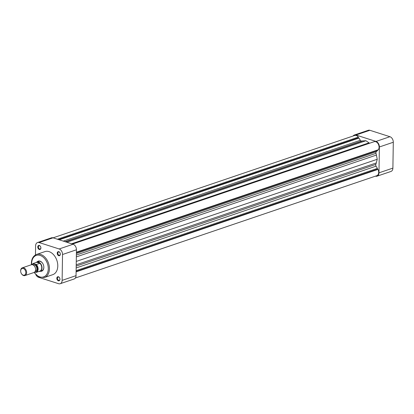 <?xml version="1.0" encoding="UTF-8"?>
<svg xmlns="http://www.w3.org/2000/svg" width="414" height="414" viewBox="0 0 414 414"><rect width="100%" height="100%" fill="white"/><g stroke="black" fill="none" stroke-linecap="round" stroke-linejoin="round"><path stroke-width="0.62" d="M23.194 275.144A3.514 2.443 -108.7 0 0 25.823 272.65A3.514 2.443 -108.7 0 0 23.298 268.505A3.514 2.443 -108.7 0 0 20.721 271.719A3.514 2.443 -108.7 0 0 21.311 273.447A3.514 2.443 -108.7 0 0 23.194 275.144M20.721 271.719L20.7 271.568A4.088 2.841 71.3 0 1 22.325 267.822A4.088 2.841 71.3 0 1 23.696 267.832A4.088 2.841 71.3 0 1 26.558 271.713A4.088 2.841 71.3 0 1 24.954 275.564A4.088 2.841 71.3 0 1 23.577 275.553A4.088 2.841 71.3 0 1 21.383 273.576L21.311 273.447M34.859 266.761L34.931 266.895A3.514 2.443 71.3 0 1 35.521 268.624L35.542 268.774A4.088 2.841 -108.7 0 0 34.859 266.761A4.088 2.841 -108.7 0 0 32.665 264.789A4.088 2.841 -108.7 0 0 31.288 264.779L22.325 267.822M24.954 275.564L33.917 272.521A4.088 2.841 -108.7 0 0 35.542 268.774M39.009 271.439A4.906 3.405 -108.7 0 0 39.998 271.32A4.906 3.405 -108.7 0 0 41.928 266.704A4.906 3.405 -108.7 0 0 38.497 262.041A4.906 3.405 -108.7 0 0 36.846 262.031A4.906 3.405 -108.7 0 0 35.992 262.538M39.935 263.294A4.699 3.265 -108.7 0 0 38.352 262.285A4.699 3.265 -108.7 0 0 36.758 262.274L39.935 263.294L36.313 264.52A4.699 3.265 71.3 0 1 38.104 269.053A4.699 3.265 71.3 0 1 36.189 272.396L39.811 271.165A4.699 3.265 -108.7 0 0 41.726 267.822A4.699 3.265 -108.7 0 0 39.935 263.294M35.195 271.351L35.475 271.258A3.395 2.355 -108.7 0 0 36.81 268.065A3.395 2.355 -108.7 0 0 34.434 264.841A3.395 2.355 -108.7 0 0 33.296 264.831L33.011 264.929M36.758 262.274L33.136 263.506L36.313 264.52M36.189 272.396L34.647 272.086M72.522 244.069L374.132 141.702A4.699 3.265 71.3 0 1 379.079 147.255A4.699 3.265 71.3 0 1 378.313 149.754L76.414 252.214M377.708 149.956L377.703 150.38L376.29 151.721A1.635 1.133 -108.7 0 0 376.005 153.33A15.121 10.505 71.3 0 1 376.414 155.053L377.232 159.281L376.29 162.945A15.121 10.505 71.3 0 1 375.829 164.394A1.635 1.133 -108.7 0 0 376.062 166.164L377.418 168.394L377.408 169.212L378.003 169.404A4.699 3.265 71.3 0 1 378.686 172.364A4.699 3.265 71.3 0 1 376.756 175.712L75.374 278.001M53.059 237.838L354.669 135.476A4.699 3.265 71.3 0 1 358.348 137.101L358.338 137.872L358.969 138.074L360.325 140.305A1.635 1.133 -108.7 0 0 361.629 141.055A15.121 10.505 71.3 0 1 362.866 140.889L365.945 140.734L368.988 142.851A15.121 10.505 71.3 0 1 369.547 143.26M377.232 159.281L76.269 261.425M377.418 168.394L76.124 270.647M377.408 169.212L76.109 271.47M378.003 169.404L76.104 271.863M358.348 137.101L57.422 239.235M358.338 137.872L58.586 239.608M358.969 138.074L59.223 239.809M365.945 140.734L66.84 242.247M377.703 150.38L76.404 252.638M59.947 279.284A2.127 1.475 71.3 0 1 58.358 280.796A2.127 1.475 71.3 0 1 56.832 278.291A2.127 1.475 71.3 0 1 57.856 276.733A2.127 1.475 71.3 0 1 59.564 277.804A2.127 1.475 71.3 0 1 59.916 278.85A2.127 1.475 71.3 0 1 59.947 279.284M59.59 277.856A1.718 1.19 -108.7 0 0 58.115 277.064A1.718 1.19 -108.7 0 0 57.411 278.291A1.718 1.19 -108.7 0 0 59.218 280.319A1.718 1.19 -108.7 0 0 59.926 279.093A1.718 1.19 -108.7 0 0 59.911 278.793M40.893 247.97A2.127 1.475 71.3 0 1 39.304 249.482A2.127 1.475 71.3 0 1 37.783 246.977A2.127 1.475 71.3 0 1 38.807 245.424A2.127 1.475 71.3 0 1 40.51 246.496A2.127 1.475 71.3 0 1 40.862 247.541A2.127 1.475 71.3 0 1 40.893 247.97M40.536 246.542A1.718 1.19 -108.7 0 0 39.061 245.756A1.718 1.19 -108.7 0 0 38.357 246.977A1.718 1.19 -108.7 0 0 40.168 249.005A1.718 1.19 -108.7 0 0 40.872 247.784A1.718 1.19 -108.7 0 0 40.857 247.484M60.34 254.196A2.127 1.475 71.3 0 1 58.752 255.707A2.127 1.475 71.3 0 1 57.23 253.202A2.127 1.475 71.3 0 1 58.25 251.645A2.127 1.475 71.3 0 1 59.958 252.716A2.127 1.475 71.3 0 1 60.309 253.761A2.127 1.475 71.3 0 1 60.34 254.196M59.983 252.768A1.718 1.19 -108.7 0 0 58.509 251.981A1.718 1.19 -108.7 0 0 57.805 253.202A1.718 1.19 -108.7 0 0 59.616 255.231A1.718 1.19 -108.7 0 0 60.32 254.005A1.718 1.19 -108.7 0 0 60.304 253.71M37.032 261.964A5.315 3.69 71.3 0 1 42.885 263.702A5.315 3.69 71.3 0 1 43.77 266.316A5.315 3.69 71.3 0 1 43.843 267.397A5.315 3.69 71.3 0 1 40.184 271.258M39.998 271.32L41.809 270.704A4.906 3.405 -108.7 0 0 43.822 267.211A4.906 3.405 -108.7 0 0 43.765 266.259M57.779 265.985A12.182 8.461 -108.7 0 0 44.95 251.598L36.598 254.429A12.182 8.461 71.3 0 1 49.426 268.821A12.182 8.461 71.3 0 1 44.427 277.499L52.78 274.663A12.182 8.461 -108.7 0 0 57.779 265.985M35.94 274.829A4.699 3.265 -108.7 0 0 38.569 277.292L58.612 283.709A4.699 3.265 -108.7 0 0 60.196 283.719A4.699 3.265 -108.7 0 0 62.126 280.371L76.047 275.646L76.45 249.787L62.53 254.512L62.126 280.371M62.53 254.512A4.699 3.265 -108.7 0 0 59.161 248.969L73.081 244.244L53.033 237.827L39.113 242.552L59.161 248.969M39.113 242.552A4.699 3.265 -108.7 0 0 37.534 242.542A4.699 3.265 -108.7 0 0 35.604 245.89L35.459 254.946M42.911 263.749A4.906 3.405 -108.7 0 0 38.657 261.415L36.846 262.031M76.047 275.646A4.699 3.265 71.3 0 1 74.116 278.995L60.196 283.719M37.534 242.542L51.455 237.817A4.699 3.265 71.3 0 1 53.033 237.827M73.081 244.244A4.699 3.265 71.3 0 1 76.45 249.787M355.962 135.016A4.699 3.265 -108.7 0 0 354.384 135.005L368.305 130.281A4.699 3.265 71.3 0 1 369.883 130.291L355.962 135.016L376.01 141.433L389.931 136.708L369.883 130.291M389.931 136.708A4.699 3.265 71.3 0 1 393.3 142.25L392.891 168.11A4.699 3.265 71.3 0 1 390.966 171.458L377.04 176.183A4.699 3.265 -108.7 0 0 378.97 172.835L379.379 146.975A4.699 3.265 -108.7 0 0 376.01 141.433M375.436 176.162L375.462 176.173A4.699 3.265 -108.7 0 0 377.04 176.183M354.384 135.005A4.699 3.265 -108.7 0 0 353.121 135.999M33.7 263.868A4.29 2.981 -108.7 0 0 32.018 264.675M35.071 272.221A4.29 2.981 -108.7 0 0 37.524 269.048A4.29 2.981 -108.7 0 0 35.19 264.344M376.29 151.721L76.393 253.503M376.005 153.33L76.367 255.024M376.414 155.053L76.342 256.897M376.29 162.945L76.217 264.789M375.829 164.394L76.197 266.088M376.062 166.164L76.166 267.946M360.325 140.305L63.301 241.114M361.629 141.055L65.107 241.693M362.866 140.889L65.495 241.817M368.988 142.851L71.612 243.774M34.269 272.36A11.364 7.892 -108.7 0 0 43.185 277.038A11.364 7.892 -108.7 0 0 48.272 268.815A11.364 7.892 -108.7 0 0 40.122 255.422A11.364 7.892 -108.7 0 0 31.635 263.49A11.364 7.892 -108.7 0 0 31.666 264.691M378.97 172.835L392.891 168.11M393.3 142.25L379.379 146.975M33.136 263.506L31.718 264.686M36.598 254.429C33.291 255.79 31.552 258.745 31.376 263.288L31.423 264.737M34.046 272.469L38.885 276.987L44.427 277.499"/></g></svg>
